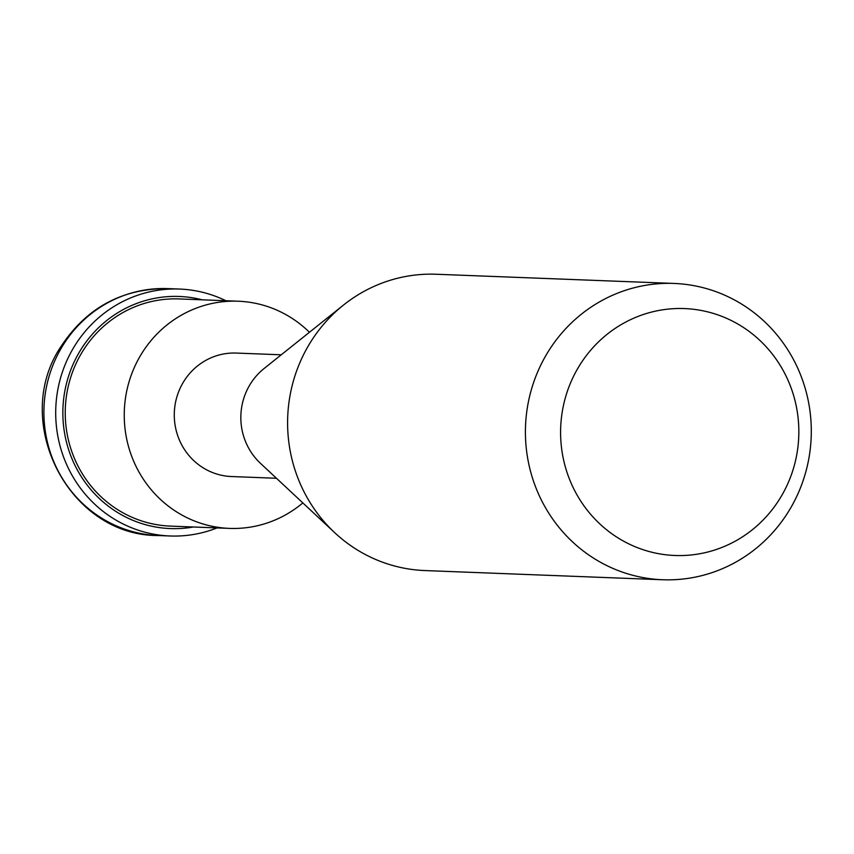 <?xml version="1.0" encoding="UTF-8"?>
<svg xmlns="http://www.w3.org/2000/svg" width="854" height="854" viewBox="0 0 854 854"><rect width="100%" height="100%" fill="white"/><g stroke="black" fill="none" stroke-linecap="round" stroke-linejoin="round"><path stroke-width="1.28" d="M281.233 354.805L236.227 353.065A61.776 59.556 92.2 0 0 182.276 384.033A61.776 59.556 92.2 0 0 231.455 476.532L276.461 478.272M674.084 283.443L436.277 274.251A148.265 142.949 92.2 0 0 343.5 305.049L264.132 368.48A61.776 59.556 92.2 0 0 248.834 386.606A61.776 59.556 92.2 0 0 260.459 463.327L334.704 532.682A148.265 142.949 92.2 0 0 424.822 570.557L662.629 579.749A148.265 142.949 -87.8 0 1 544.606 357.751A148.265 142.949 -87.8 0 1 674.084 283.443A148.265 142.949 -87.8 0 1 792.106 505.44A148.265 142.949 -87.8 0 1 662.629 579.749M343.5 305.049A148.265 142.949 92.2 0 0 306.789 348.56A148.265 142.949 92.2 0 0 334.704 532.682M576.589 370.497A123.552 119.122 92.2 0 0 620.089 539.162A123.552 119.122 92.2 0 0 782.84 493.58A123.552 119.122 92.2 0 0 739.34 324.904A123.552 119.122 92.2 0 0 576.589 370.497M229.448 528.391L170.437 526.107A113.667 109.59 -87.8 0 1 119.966 511.076A113.667 109.59 -87.8 0 1 69.569 381.183A113.667 109.59 -87.8 0 1 179.223 298.932L238.234 301.216A113.667 109.59 92.2 0 0 128.58 383.467A113.667 109.59 92.2 0 0 178.977 513.361A113.667 109.59 92.2 0 0 229.448 528.391A113.667 109.59 92.2 0 0 302.839 502.91M309.436 332.281A113.667 109.59 92.2 0 0 288.695 316.236A113.667 109.59 92.2 0 0 238.234 301.216M225.872 300.736A123.552 119.122 92.2 0 0 179.596 289.058A123.552 119.122 92.2 0 0 74.928 345.507A123.552 119.122 92.2 0 0 69.014 469.583A123.552 119.122 92.2 0 0 170.053 535.981A123.552 119.122 92.2 0 0 217.087 527.911M158.257 535.533C68.149 536.066 10.002 420.243 61.669 345.507C87.161 307.387 122.538 288.417 167.8 288.599A123.552 119.122 92.2 0 0 63.132 345.048A123.552 119.122 92.2 0 0 57.207 469.134A123.552 119.122 92.2 0 0 158.257 535.533L170.053 535.981M202.174 299.818A116.144 111.97 92.2 0 0 77.885 354.677A116.144 111.97 92.2 0 0 82.827 478.998A116.144 111.97 92.2 0 0 193.399 526.993M167.8 288.599L179.596 289.058"/></g></svg>
